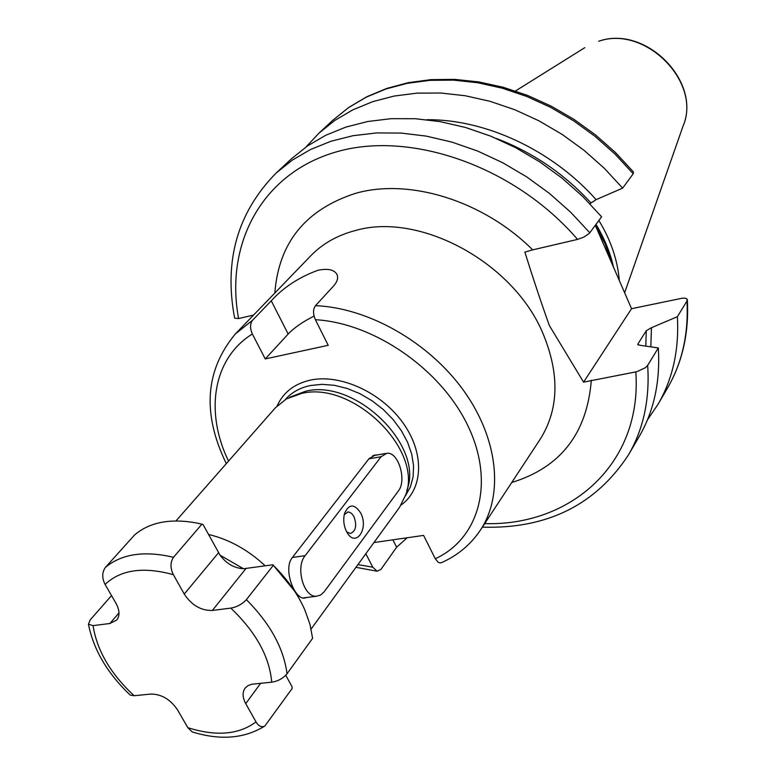 <?xml version="1.0" encoding="UTF-8"?>
<svg xmlns="http://www.w3.org/2000/svg" width="776" height="776" viewBox="0 0 776 776"><rect width="100%" height="100%" fill="white"/><g stroke="black" fill="none" stroke-linecap="round" stroke-linejoin="round"><path stroke-width="1.16" d="M407.167 537.768L396.643 547.226L392.879 539.824M315.386 319.702L328.219 345.301L265.237 358.939L252.355 333.99C249.891 328.403 249.969 323.815 252.578 320.236L271.26 300.816C283.376 287.479 298.857 277.323 317.714 270.349C327.162 268.341 333.438 269.456 336.532 273.705C338.666 277.207 337.657 281.319 333.535 286.043L315.463 305.666C312.941 309.323 312.922 313.999 315.386 319.702C374.255 323.01 441.175 369.415 467.996 425.995C495.166 482.575 479.151 538.525 435.297 558.759L423.589 535.411L373.954 542.55M355.951 567.324L377.097 571.214L380.89 569.468L396.643 547.226M377.097 571.214L372.781 567.207L365.826 553.734M583.571 382.151L631.548 308.693L681.871 298.285L684.975 298.12L687.129 299.051L686.944 301.04L677.38 316.705L651.442 327.714L646.253 330.731L638.047 343.768L637.814 344.544L640.404 345.339L658.31 347.939L647.669 365.37L645.428 367.708L636.805 371.704L583.571 382.151L549.321 325.464C541.192 302.679 533.044 278.235 524.867 252.122L532.705 249.872C483.399 200.693 409.544 177.995 355.815 193.263C305.637 209.404 278.652 242.655 274.85 293.008M234.604 317.937L234.643 318.17C223.721 260.61 237.563 212.226 276.188 173.009L291.485 158.76L307.519 145.917L325.716 135.286L345.863 127.099L367.708 121.512L390.949 118.689L415.267 118.718L440.283 121.657L465.619 127.506L490.868 136.207L515.613 147.663L539.446 161.689L561.96 178.063L582.786 196.541L601.594 216.795L589.391 233.324L583.785 237.146L577.567 239.396L532.705 249.872M234.643 318.17L238.601 318.558L253.577 315.066M631.548 308.693L595.318 225.321M435.297 558.759L438.11 562.231L439.934 562.93L441.67 562.59M406.769 491.004L407.177 489.413C423.841 445.191 354.991 378.349 305.472 391.288L289.603 397.293M175.968 520.929L275.334 407.846L286.392 398.932L301.185 393.548C352.081 380.259 423.007 449.1 405.867 494.496L399.601 507.252L311.118 629.026M377 454.988L375.419 455.017L369.124 458.558L292.135 557.808C282.93 569.167 294.414 599.072 304.192 598.121L306.966 597.452M272.89 564.773L273.327 565.326L246.39 599.644C242.141 604.223 236.932 607.045 230.782 608.112L212.352 610.46C201.003 610.702 191.643 605.241 184.251 594.067L173.378 574.686C170.167 568.148 170.206 562.357 173.494 557.294L201.925 524.159L203.05 524.518L220.044 555.179C226.446 563.667 234.265 568.187 243.499 568.74L272.89 564.773L294.54 591.031M285.762 675.275L292.125 686.867L292.135 688.525L264.868 726.006C261.56 727.597 258.602 726.239 256.012 721.913L245.74 703.619L260.668 683.278M230.782 608.112C255.847 631.955 269.495 656.642 271.716 682.191L251.812 684.219L247.883 685.683L245.022 688.234C242.238 692.376 242.481 697.508 245.74 703.619M264.868 726.006C244.45 738.636 220.219 740.605 192.186 731.894L187.811 727.665L177.529 709.856C170.41 699.409 161.554 694.142 150.942 694.064L134.122 695.723L130.213 695.083C107.466 673.452 93.547 649.842 88.454 624.243L90.21 619.878L111.531 595.59M88.454 624.243L93.072 625.631L109.901 623.487L116.672 620.111C119.96 615.834 119.727 610.217 115.963 603.262L105.08 584.425C101.879 578.101 101.966 572.445 105.352 567.46L134.607 534.926C149.477 522.297 169.944 518.271 196.027 522.859L201.925 524.159M129.699 694.598L130.213 695.083M271.716 682.191C277.886 681.27 282.988 678.466 287.033 673.781L312.602 638.318L309.964 624.321L304.822 609.878C297.809 594.038 287.304 579.177 273.327 565.326M192.186 731.894L193.302 732.234M305.143 555.664C295.19 567.188 303.688 597.627 316.443 596.249L320.653 595.027L324.242 591.69L398.34 491.024C407.119 480.402 398.292 451.37 386.817 453.281L381.113 456.725L305.143 555.664L292.387 557.478M346.503 531.482L346.746 531.938C355.427 548.622 369.395 528.766 360.549 512.79C354.38 503.692 349.084 503.808 344.651 513.12C343.011 519.289 343.632 525.41 346.503 531.482M346.756 531.958L350.422 533.49C355.883 531.123 357.057 525.468 353.943 516.535L351.664 513.46L348.948 512.044L348.026 511.985L344.253 514.663M265.237 358.939L288.168 334.049C294.22 327.695 302.853 321.71 314.057 316.084M633.206 173.775L615.184 154.249L595.192 136.479L573.542 120.755L550.591 107.34L526.72 96.437L502.334 88.212L477.812 82.76L453.562 80.132L429.952 80.335L407.332 83.304L386.031 88.949L366.33 97.126L348.492 107.66L332.71 120.348L348.764 107.427L366.873 96.719L386.797 88.416L408.263 82.673L430.981 79.637L454.62 79.375L478.84 81.926L503.275 87.29L527.554 95.409L551.28 106.176L574.085 119.436L595.599 134.976L615.484 152.571L633.41 171.913L633.206 173.775L622.653 188.131L596.104 199.636L589.905 203.739M647.669 365.37C649.89 399.271 643.498 429.089 628.512 454.823L639.055 436.772C653.974 411.154 660.386 381.55 658.31 347.939M426.781 119.717C485.398 119.097 552.114 150.088 596.104 199.636M651.442 327.714L650.841 346.843M622.653 188.131L604.378 168.363L584.095 150.36L562.154 134.413L538.913 120.804L514.75 109.717L490.073 101.326L465.28 95.749L440.778 93.013L416.925 93.139L394.092 96.069L372.616 101.695L352.76 109.882L334.795 120.445L318.926 133.191L306.113 146.887M647.427 419.894L657.98 404.383C672.753 378.998 679.223 349.772 677.38 316.705M598.868 220.5C610.799 240.094 617.609 260.115 619.316 280.543M252.578 320.236L235.351 333.952L310.778 255.779C322.515 243.664 337.395 235.244 355.427 230.52C419.137 211.916 512.335 261.696 542.424 332.196C559.835 373.382 559.079 409.068 540.174 439.264L480.48 530.018C503.867 494.739 498.221 438.479 463.388 390.231C428.614 342.012 368.115 307.742 315.463 305.666M591.312 380.221C587.044 433.445 560.524 467.53 511.743 482.488M577.567 239.396C514.556 166.171 410.242 130.096 335.979 151.989C261.366 173.611 224.73 244.605 238.601 318.558M484.69 523.616C570.952 526.235 642.382 463.544 635.806 371.917M252.355 333.99C212.837 358.434 204.641 412.066 228.532 461.099M357.93 564.598L372.781 567.207M277.158 405.897C283.279 392.316 294.414 383.713 310.565 380.075C340.431 373.712 381.423 392.481 403.006 422.91C424.802 453.262 423.318 489.123 401.105 505.03M285.17 399.65L285.277 399.524C291.592 392.404 299.982 387.738 310.468 385.517L322.05 384.333L334.427 385.323L347.163 388.456L359.831 393.645L371.985 400.726L383.199 409.456L393.092 419.525L401.308 430.593L407.584 442.252L411.716 454.115L413.569 465.765L413.123 476.823L410.407 486.911L405.441 495.854M208.501 534.441C229.036 539.339 247.961 549.806 265.256 565.85M220.044 555.179L243.499 568.74M212.352 610.46L245.924 568.575M187.811 727.665C216.135 736.608 238.862 734.688 256.012 721.913M93.072 625.631C96.932 650.482 110.609 673.849 134.122 695.723M173.378 574.686C143.434 566.441 120.668 569.691 105.08 584.425M246.39 599.644C270.174 623.613 283.725 648.319 287.033 673.781M173.494 557.294C144.336 550.456 121.628 553.841 105.352 567.46M109.901 623.487L118.99 612.953M184.251 594.067L218.541 552.745M368.901 458.839L381.113 456.725M288.168 334.049L271.26 300.816M276.188 173.009L292.319 160.108L310.642 149.458L330.945 141.261L352.983 135.713L376.457 132.939L401.027 133.065L426.325 136.12L451.962 142.124L477.531 151.01L502.596 162.669L526.749 176.918L549.592 193.544L570.729 212.275L589.828 232.8M638.047 343.768L638.076 345.029M590.73 202.633C563.909 173.572 532.472 152.203 496.407 138.516M645.836 346.115L646.253 330.731M687.361 299.808C689.078 332.865 682.453 362.305 667.476 388.116C682.182 362.858 688.671 333.835 686.944 301.04M595.434 225.166L605.115 243.868L611.74 263.093M595.997 224.4C604.397 238.242 610.227 252.472 613.476 267.099M683.016 126.207C702.144 81.916 645.816 24.784 599.004 41.147L598.752 41.254C645.283 24.774 702.202 82.528 683.016 126.207L624.632 292.775M302.873 597.976L316.443 596.249M372.655 455.755L385.662 453.485M347.328 512.102L348.026 511.985M374.1 455.25L375.419 455.017M336.532 273.705L337.269 275.189M441.263 562.765C457.597 555.548 470.663 544.626 480.48 530.018M235.351 333.952C205.068 370.414 202.051 413.637 226.311 463.631M482.362 527.156C546.983 529.077 595.706 504.963 628.512 454.823M332.71 120.348L318.926 133.191M667.476 388.116L657.98 404.383M584.803 47.656L515.439 91.005"/></g></svg>
